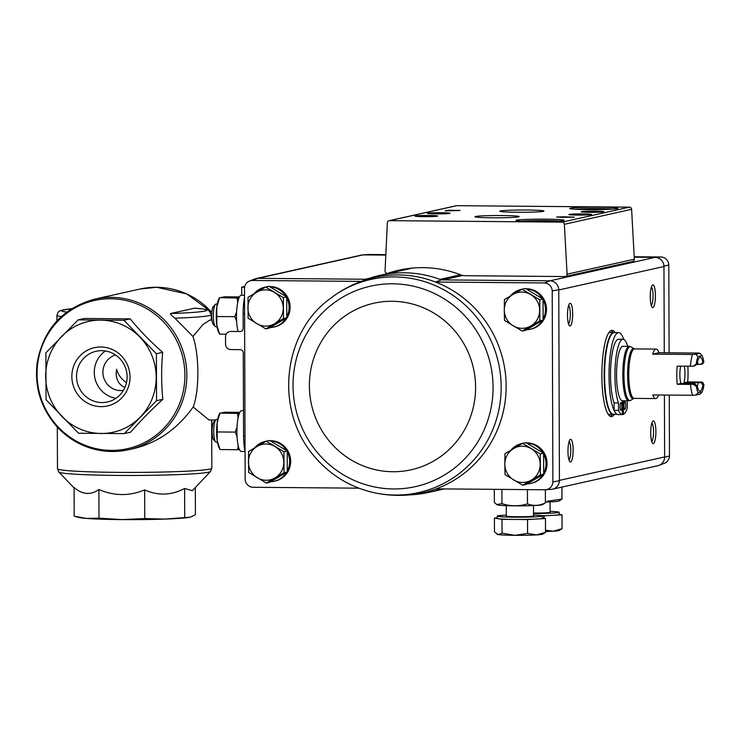 <?xml version="1.0" encoding="UTF-8"?>
<svg xmlns="http://www.w3.org/2000/svg" width="741" height="741" viewBox="0 0 741 741"><rect width="100%" height="100%" fill="white"/><g stroke="black" fill="none" stroke-linecap="round" stroke-linejoin="round"><path stroke-width="1.11" d="M244.53 297.484A22.702 5.168 90.5 0 0 243.131 313.536L243.187 328.374A3.177 3.094 -102.6 0 1 240.103 331.523L230.821 331.44A5.446 5.298 -102.6 0 0 225.533 336.84L225.56 344.093A5.446 5.298 -102.6 0 0 230.886 349.576L240.167 349.659A3.177 3.094 -102.6 0 1 243.27 352.855L243.567 435.949A22.702 5.168 90.5 0 0 245.067 451.343M211.935 320.103L209.823 320.084L202.978 324.521L192.947 336.479C199.357 354.726 199.524 390.776 193.188 407.013L208.971 419.952L215.603 420.017M123.432 390.368A18.164 17.654 77.4 0 1 103.351 376.28A18.164 17.654 77.4 0 1 115.55 354.995M126.479 382.699C121.357 379.151 118.069 374.668 116.615 369.231L116.152 373.584C116.393 380.374 119.32 384.996 124.933 387.45M193.188 407.013C177.451 428.872 157.703 442.71 133.926 448.537L128.48 449.75C116.55 452.362 104.657 452.047 92.81 448.814C78.898 444.878 66.968 437.523 57.02 426.77C40.922 408.384 34.308 387.034 37.18 362.692C43.469 329.18 62.716 307.978 94.913 299.086A77.175 75.045 77.4 0 1 111.428 297.345A77.175 75.045 77.4 0 1 186.352 366.526A77.175 75.045 77.4 0 1 128.48 449.75M211.305 320.103L211.287 314.703A77.175 3.964 179.8 0 1 174.922 318.195L192.947 336.479M174.922 318.195C172.032 315.981 170.55 314.434 170.449 313.545L194.726 308.163C211.259 309.701 206.433 309.886 209.064 310.674L211.287 314.703M130.194 318.871C139.567 330.384 150.395 341.545 162.677 352.345C161.251 368.305 161.306 383.958 162.835 399.297C150.59 410.625 139.836 421.601 130.583 432.216L124.303 433.615L156.555 400.696L156.397 353.744L123.914 320.269L130.194 318.871L84.418 318.482L78.138 319.88L45.886 352.809L46.053 399.751L78.527 433.226L124.303 433.615M156.397 353.744L162.677 352.345M156.555 400.696L162.835 399.297M123.914 320.269L78.138 319.88M101.137 433.485A56.751 55.177 77.4 0 1 62.003 416.553A56.751 55.177 77.4 0 1 45.683 376.345A56.751 55.177 77.4 0 1 61.725 336.405A56.751 55.177 77.4 0 1 100.739 320.14A56.751 55.177 77.4 0 1 139.864 337.072A56.751 55.177 77.4 0 1 156.194 377.289A56.751 55.177 77.4 0 1 140.151 417.22A56.751 55.177 77.4 0 1 101.137 433.485M100.832 346.992A29.862 29.038 77.4 0 1 126.174 391.943A29.862 29.038 77.4 0 1 75.804 391.517A29.862 29.038 77.4 0 1 100.832 346.992M190.576 517.07A56.751 2.908 179.8 0 1 190.502 517.098A56.751 2.908 179.8 0 1 190.066 517.199A56.751 2.908 179.8 0 1 164.734 519.098A56.751 2.908 179.8 0 1 121.876 519.608A56.751 2.908 179.8 0 1 86.595 518.431L74.193 516.199L74.1 487.541C82.399 494.664 90.661 495.312 98.886 489.505C114.16 496.1 129.416 496.229 144.662 489.894C158.028 495.886 171.338 495.414 184.602 488.486L192.345 490.681L210.49 471.498A75.925 3.9 179.8 0 1 167.661 474.962A75.925 3.9 179.8 0 1 90.374 474.888A75.925 3.9 179.8 0 1 58.817 472.026L74.1 487.958M195.318 487.532L195.42 514.754L190.066 517.199L164.734 519.098L144.764 518.552L121.876 519.608L98.988 518.163L86.595 518.431A56.751 2.908 179.8 0 1 79.12 517.487L75.249 516.477M98.988 518.163L98.886 489.505M144.764 518.552L144.662 489.894M184.704 517.144L184.602 488.486M244.586 287.341L241.723 287.1L244.743 286.545M101.73 350.669A25.981 25.259 77.4 0 1 126.952 373.964A25.981 25.259 77.4 0 1 107.473 401.974A25.981 25.259 77.4 0 1 77.166 382.106A25.981 25.259 77.4 0 1 96.173 351.262A25.981 25.259 77.4 0 1 101.73 350.669M115.957 398.306A25.981 25.259 77.4 0 1 94.894 378.16A25.981 25.259 77.4 0 1 105.417 350.984M634.222 257.201L655.09 257.377L549.887 280.82L544.496 282.96L435.495 282.034A110.353 107.306 -102.6 0 0 361.173 281.395L252.162 280.469L257.84 278.329L366.702 279.255A111.224 108.149 -102.6 0 1 368.101 278.755A9.077 8.827 77.4 0 1 365.165 279.246L369.444 278.292M544.496 282.96A8.216 7.984 77.4 0 1 552.221 290.926L552.888 481.946A8.216 7.984 77.4 0 1 545.219 489.773L436.217 488.847A110.353 107.306 -102.6 0 0 506.14 386.033A110.353 107.306 -102.6 0 0 435.495 282.034L441.33 279.894A111.224 108.149 -102.6 0 0 439.932 279.366A9.077 8.827 77.4 0 0 442.868 279.903L441.33 279.894M526.36 442.896A20.433 19.868 77.4 0 1 527.083 442.886A20.433 19.868 77.4 0 1 546.914 461.198A20.433 19.868 77.4 0 1 531.593 483.225L530.556 483.456A20.433 19.868 77.4 0 1 527.036 483.91M525.823 288.74A20.433 19.868 77.4 0 1 526.545 288.74A20.433 19.868 77.4 0 1 546.376 307.052A20.433 19.868 77.4 0 1 531.056 329.078L530.019 329.31A20.433 19.868 77.4 0 1 526.499 329.764M549.887 280.82L442.868 279.903L462.829 275.457M436.217 488.847A110.353 107.306 -102.6 0 1 407.198 495.081L407.198 495.081C395.74 495.877 384.375 495.007 373.112 492.478L373.112 492.478A109.205 106.195 -102.6 0 0 395.212 495.044A109.205 106.195 -102.6 0 0 499.443 367.712A109.205 106.195 -102.6 0 0 357.699 283.331A109.205 106.195 -102.6 0 0 329.958 298.771C339.082 291.704 349.002 286.1 359.718 281.95A110.353 107.306 -102.6 0 1 361.173 281.395L366.702 279.255M358.876 488.18L252.885 487.282A8.216 7.984 77.4 0 1 245.16 479.316L244.493 288.295A8.216 7.984 77.4 0 1 252.162 280.469M385.839 254.635L368.749 254.496A8.216 7.984 77.4 0 0 368.434 254.506L362.682 254.904A9.087 8.836 77.4 0 1 363.034 254.895L368.749 254.496M655.396 257.386A9.087 8.836 77.4 0 1 663.964 266.204L663.964 266.528A9.077 8.827 77.4 0 0 655.09 257.377L661.074 256.988L634.194 256.757M363.034 254.895L258.146 278.329M385.82 255.089L363.349 254.895A9.077 8.827 77.4 0 0 361.404 255.099L256.506 278.468M269.974 440.71A20.433 19.868 77.4 0 1 270.697 440.7A20.433 19.868 77.4 0 1 290.537 459.012A20.433 19.868 77.4 0 1 275.217 481.039L274.179 481.27A20.433 19.868 77.4 0 1 270.65 481.724M269.437 286.554A20.433 19.868 77.4 0 1 270.159 286.554A20.433 19.868 77.4 0 1 289.99 304.866A20.433 19.868 77.4 0 1 274.679 326.892L273.642 327.124A20.433 19.868 77.4 0 1 270.113 327.578M249.587 280.987L254.969 278.903A9.087 8.836 77.4 0 1 257.84 278.329M550.202 280.82A9.087 8.836 77.4 0 1 558.76 289.648L559.427 480.696L552.888 481.946M545.533 489.755L551.285 489.356A9.087 8.836 -102.6 0 0 559.427 480.696M564.892 276.56L465.237 275.708A13.616 13.245 77.4 0 1 460.661 274.837A112.132 109.038 77.4 0 0 398.982 270.178A112.132 109.038 77.4 0 0 387.988 273.253A2.269 2.204 77.4 0 1 385.061 270.965L387.358 222.791A2.269 2.204 77.4 0 1 389.553 220.661L562.15 222.133A2.269 2.204 77.4 0 1 564.373 224.301L567.087 274.189A2.269 2.204 77.4 0 1 564.892 276.56M552.221 290.926L558.76 289.648M614.493 414.339A43.126 9.818 -89.5 0 1 611.325 416.581A43.126 9.818 -89.5 0 1 601.868 375.641A43.126 9.818 -89.5 0 1 612.066 330.329A43.126 9.818 -89.5 0 1 615.187 332.626M650.728 432.818A11.347 2.584 -89.5 0 1 652.802 421.203A11.347 2.584 -89.5 0 1 655.896 432.262A11.347 2.584 -89.5 0 1 652.608 443.275A11.347 2.584 -89.5 0 1 650.728 432.818M567.967 451.26A11.347 2.584 -89.5 0 1 570.042 439.635A11.347 2.584 -89.5 0 1 573.136 450.704A11.347 2.584 -89.5 0 1 569.857 461.708A11.347 2.584 -89.5 0 1 567.967 451.26M567.495 315.24A11.347 2.584 -89.5 0 1 569.57 303.625A11.347 2.584 -89.5 0 1 572.663 314.684A11.347 2.584 -89.5 0 1 569.384 325.697A11.347 2.584 -89.5 0 1 567.495 315.24M650.246 296.808A11.347 2.584 -89.5 0 1 652.321 285.192A11.347 2.584 -89.5 0 1 655.424 296.252A11.347 2.584 -89.5 0 1 652.136 307.256A11.347 2.584 -89.5 0 1 650.246 296.808M558.76 289.963L663.964 266.528L664.269 352.762M664.408 395.036L664.631 457.262A9.087 8.836 -102.6 0 1 657.462 465.802M440.96 488.884L440.663 488.949A111.224 108.149 -102.6 0 0 440.858 488.884A9.077 8.827 77.4 0 0 440.663 488.949A111.224 108.149 77.4 0 1 428.567 492.413A111.224 108.149 77.4 0 1 412.959 494.682L407.198 495.081M661.074 256.988A8.216 7.984 77.4 0 1 668.799 264.945L669.114 352.809M669.262 395.083L669.466 455.974A8.216 7.984 77.4 0 1 664.381 463.282L658.999 465.367M361.108 255.163A9.087 8.836 77.4 0 1 362.682 254.904M559.427 480.381L664.631 456.947A9.077 8.827 77.4 0 1 657.758 465.728L552.86 489.106M669.466 455.974L664.631 457.262M663.964 266.204L668.799 264.945M563.975 216.835L556.658 216.993L561.493 217.382L574.34 217.141L563.975 216.835L563.975 217.409M460.013 210.407L447.638 210.296L445.156 210.852L460.013 210.537M534.557 221.605A24.064 1.232 -0.2 0 0 564.068 220.364A24.064 1.232 -0.2 0 0 540.041 219.151A24.064 1.232 -0.2 0 0 516.014 220.531A24.064 1.232 -0.2 0 0 534.557 221.605M588.354 209.62A24.064 1.232 -0.2 0 0 617.864 208.378A24.064 1.232 -0.2 0 0 593.828 207.165A24.064 1.232 -0.2 0 0 569.801 208.545A24.064 1.232 -0.2 0 0 588.354 209.62M590.021 212.315A11.347 0.584 -0.2 0 0 603.943 211.731A11.347 0.584 -0.2 0 0 592.605 211.157A11.347 0.584 -0.2 0 0 581.277 211.815A11.347 0.584 -0.2 0 0 590.021 212.315M577.61 215.085A11.347 0.584 -0.2 0 0 591.531 214.501A11.347 0.584 -0.2 0 0 580.194 213.927A11.347 0.584 -0.2 0 0 568.866 214.575A11.347 0.584 -0.2 0 0 577.61 215.085M516.857 212.259A22.082 1.13 -0.2 0 0 543.94 211.12A22.082 1.13 -0.2 0 0 521.886 210.009A22.082 1.13 -0.2 0 0 499.832 211.268A22.082 1.13 -0.2 0 0 516.857 212.259M492.024 217.789A22.082 1.13 -0.2 0 0 519.117 216.65A22.082 1.13 -0.2 0 0 497.054 215.538A22.082 1.13 -0.2 0 0 475.009 216.807A22.082 1.13 -0.2 0 0 492.024 217.789M436.162 213.88A11.347 0.584 -0.2 0 0 450.083 213.288A11.347 0.584 -0.2 0 0 438.746 212.713A11.347 0.584 -0.2 0 0 427.409 213.371A11.347 0.584 -0.2 0 0 436.162 213.88M423.75 216.641A11.347 0.584 -0.2 0 0 437.672 216.057A11.347 0.584 -0.2 0 0 426.334 215.483A11.347 0.584 -0.2 0 0 414.997 216.131A11.347 0.584 -0.2 0 0 423.75 216.641M389.071 220.707L456.308 205.729A2.269 2.204 77.4 0 1 456.789 205.674L629.396 207.147A2.269 2.204 77.4 0 1 631.61 209.314L634.333 259.211A2.269 2.204 77.4 0 1 632.619 261.527L565.383 276.504M613.076 209.073A22.702 1.167 -0.2 0 0 574.599 209.212M559.279 221.059A22.702 1.167 -0.2 0 0 520.812 221.198M447.638 210.87L447.638 210.296M568.958 217.094L565.494 217.067L568.958 217.233M368.101 278.755A111.224 108.149 77.4 0 1 380.198 275.291A111.224 108.149 77.4 0 1 439.932 279.366L460.522 274.781M651.404 286.999A9.383 2.14 -89.5 0 1 653.062 296.233A9.383 2.14 -89.5 0 1 651.246 305.431M568.653 305.44A9.383 2.14 -89.5 0 1 570.301 314.666A9.383 2.14 -89.5 0 1 568.495 323.863M569.125 441.451A9.383 2.14 -89.5 0 1 570.774 450.685A9.383 2.14 -89.5 0 1 568.968 459.883M651.876 423.018A9.383 2.14 -89.5 0 1 653.534 432.244A9.383 2.14 -89.5 0 1 651.719 441.441M610.955 330.588A43.126 9.818 -89.5 0 1 612.974 332.607M612.279 414.321A43.126 9.818 -89.5 0 1 610.223 416.294M265.676 287.008L268.974 286.276L286.684 296.9L286.758 317.843L269.113 328.161L265.824 328.893L283.47 318.574L283.395 297.632L265.676 287.008L248.031 297.326L248.105 318.269L265.824 328.893M269.844 286.804A20.433 19.868 77.4 0 1 286.017 296.493M286.693 297.687A20.433 19.868 77.4 0 1 286.758 316.981M286.026 318.269A20.433 19.868 77.4 0 1 273.642 327.124M254.089 293.732A20.433 19.868 77.4 0 1 264.759 287.239A20.433 19.868 77.4 0 1 265.547 287.082M522.6 443.35L525.888 442.609L543.607 453.233L543.681 474.175L526.036 484.494L522.738 485.225L540.384 474.907L540.309 453.964L522.6 443.35L504.954 453.668L504.816 464.172L505.019 474.611L522.738 485.225M526.758 443.137A20.433 19.868 77.4 0 1 542.94 452.834M543.607 454.02A20.433 19.868 77.4 0 1 543.681 473.314M542.94 474.601A20.433 19.868 77.4 0 1 530.556 483.456M511.003 450.065A20.433 19.868 77.4 0 1 521.673 443.581A20.433 19.868 77.4 0 1 522.47 443.424M266.214 441.164L269.511 440.423L287.23 451.047L287.295 471.989L269.65 482.308L266.362 483.039L284.007 472.721L283.933 451.778L266.214 441.164L248.568 451.482L248.643 472.425L266.362 483.039M270.382 440.951A20.433 19.868 77.4 0 1 286.554 450.648M287.23 451.834A20.433 19.868 77.4 0 1 287.295 471.128M286.563 472.415A20.433 19.868 77.4 0 1 274.179 481.27M254.626 447.879A20.433 19.868 77.4 0 1 265.297 441.395A20.433 19.868 77.4 0 1 266.084 441.228M522.053 289.194L525.35 288.462L543.07 299.086L543.144 320.029L525.499 330.347L522.201 331.079L539.846 320.76L539.772 299.818L522.053 289.194L504.408 299.521L504.278 310.025L504.482 320.455L522.201 331.079M526.221 288.99A20.433 19.868 77.4 0 1 542.403 298.679M543.07 299.873A20.433 19.868 77.4 0 1 543.134 319.167M542.403 320.455A20.433 19.868 77.4 0 1 530.019 329.31M510.466 295.918A20.433 19.868 77.4 0 1 521.136 289.425A20.433 19.868 77.4 0 1 521.933 289.268M543.07 299.086L539.772 299.818M543.144 320.029L539.846 320.76M504.278 310.025A18.164 17.654 77.4 0 1 513.059 294.399A18.164 17.654 77.4 0 1 530.741 294.548A18.164 17.654 77.4 0 1 539.643 310.331A18.164 17.654 77.4 0 1 530.852 325.957A18.164 17.654 77.4 0 1 513.17 325.808A18.164 17.654 77.4 0 1 504.278 310.025M287.23 451.047L283.933 451.778M287.295 471.989L284.007 472.721M248.439 461.986A18.164 17.654 77.4 0 1 257.22 446.36A18.164 17.654 77.4 0 1 274.902 446.508A18.164 17.654 77.4 0 1 283.794 462.291A18.164 17.654 77.4 0 1 275.013 477.917A18.164 17.654 77.4 0 1 257.331 477.769A18.164 17.654 77.4 0 1 248.439 461.986M543.607 453.233L540.309 453.964M543.681 474.175L540.384 474.907M504.816 464.172A18.164 17.654 77.4 0 1 513.606 448.546A18.164 17.654 77.4 0 1 531.278 448.694A18.164 17.654 77.4 0 1 540.18 464.477A18.164 17.654 77.4 0 1 531.39 480.103A18.164 17.654 77.4 0 1 513.708 479.955A18.164 17.654 77.4 0 1 504.816 464.172M286.758 317.843L283.47 318.574M286.684 296.9L283.395 297.632M247.892 307.839A18.164 17.654 77.4 0 1 256.682 292.213A18.164 17.654 77.4 0 1 274.365 292.362A18.164 17.654 77.4 0 1 283.257 308.145A18.164 17.654 77.4 0 1 274.476 323.771A18.164 17.654 77.4 0 1 256.794 323.622A18.164 17.654 77.4 0 1 247.892 307.839M703.005 384.903L703.95 384.69A20.202 4.603 -89.5 0 1 702.181 391.896L698.152 392.795L695.827 395.064L692.576 395.277A24.74 5.632 -89.5 0 1 690.473 384.403L693.243 384.301L696.336 386.394L697.281 386.181A16.923 3.853 -89.5 0 0 699.439 390.97A16.923 3.853 -89.5 0 0 703.005 384.903L700.819 382.615L683.934 382.791A11.161 2.538 90.5 0 0 684.295 366.221M683.934 382.791L687.694 381.958A24.74 5.632 90.5 0 0 687.833 366.249M697.207 363.507L693.178 366.165L694.965 365.767L697.207 363.507A16.923 3.853 -89.5 0 1 699.726 357.44A16.923 3.853 -89.5 0 1 702.922 362.238L703.867 362.025L702.542 364.081L696.188 364.526M693.178 366.165L677.144 366.156A24.74 5.632 90.5 0 0 677.209 384.292L680.97 383.458L695.03 383.903L697.281 386.181M700.819 382.615L702.607 382.217L700.958 382.069L687.694 381.958M693.243 384.301L695.03 383.903M690.473 384.403L677.209 384.292M700.754 364.479L702.922 362.238M692.576 395.277L652.793 394.944A24.74 5.632 90.5 0 0 655.683 398.575A24.74 5.632 90.5 0 0 655.989 398.538A24.74 5.632 90.5 0 0 658.647 394.99M690.408 366.267A24.74 5.632 -89.5 0 1 692.427 354.476L652.645 354.133L659.008 352.716A24.74 5.632 90.5 0 0 656.109 349.085A24.74 5.632 90.5 0 0 652.645 354.133M696.253 363.72A20.202 4.603 -89.5 0 1 698.022 356.523L702.06 355.624L699.958 353.309L698.791 353.059L659.008 352.716M702.06 355.624A20.202 4.603 -89.5 0 1 703.867 362.025M703.95 384.69L702.607 382.217M695.827 395.064L700.097 394.119L702.181 391.896M692.427 354.476L695.688 354.263L698.022 356.523M698.152 392.795A20.202 4.603 -89.5 0 1 696.336 386.394M622.32 400.788L628.776 400.835A27.241 6.206 -89.5 0 1 622.801 373.547A27.241 6.206 -89.5 0 1 629.239 346.362L622.977 346.306A27.241 6.206 90.5 0 0 616.549 373.075A27.241 6.206 90.5 0 0 622.32 400.77L622.375 414.627L617.948 414.59A37.68 8.577 90.5 0 1 615.252 412.524A40.857 9.309 -89.5 0 1 609.176 367.341A40.857 9.309 -89.5 0 1 618.67 332.653A40.857 9.309 -89.5 0 1 623.727 339.415M627.72 346.353A34.271 7.808 90.5 0 0 623.042 339.276L618.615 339.239A34.271 7.808 90.5 0 0 610.88 364.35A34.271 7.808 90.5 0 0 614.076 402.919L614.104 410.338A37.68 8.577 90.5 0 0 615.252 412.524M617.086 414.358L613.557 414.33A40.857 9.309 -89.5 0 1 604.6 373.39A40.857 9.309 -89.5 0 1 614.252 332.616L618.67 332.653M613.335 414.312A40.857 9.309 -89.5 0 1 613.113 414.321L609.139 414.293A40.857 9.309 -89.5 0 1 608.009 413.978M608.704 332.876A40.857 9.309 -89.5 0 1 609.834 332.579L613.807 332.607A40.857 9.309 -89.5 0 0 604.156 373.39A40.857 9.309 -89.5 0 0 613.113 414.321L613.705 414.265M623.357 400.788L623.403 414.395L622.375 414.386M623.403 414.395A37.68 8.577 90.5 0 0 627.219 408.439L627.192 401.02A34.271 7.808 90.5 0 0 627.247 400.825M623.042 339.276A34.271 7.808 90.5 0 0 615.299 364.387A34.271 7.808 90.5 0 0 618.503 402.965L614.076 402.919M618.503 402.965L618.522 410.375L614.104 410.338M618.522 410.375A37.68 8.577 90.5 0 0 622.375 414.627M620.069 406.652A3.862 0.88 90.5 0 0 620.912 410.319A3.862 0.88 90.5 0 0 621.829 406.466A3.862 0.88 90.5 0 0 620.977 402.604A3.862 0.88 90.5 0 0 620.069 406.652M623.894 405.799A3.862 0.88 90.5 0 0 624.737 409.467A3.862 0.88 90.5 0 0 625.654 405.614A3.862 0.88 90.5 0 0 624.802 401.752A3.862 0.88 90.5 0 0 623.894 405.799M695.688 354.263L699.958 353.309M680.683 366.184A11.161 2.538 90.5 0 0 679.877 374.622A11.161 2.538 90.5 0 0 680.97 383.458M697.513 362.071A14.301 3.26 -89.5 0 1 698.17 364.544M698.235 382.68A14.301 3.26 -89.5 0 1 697.309 386.302M693.808 382.643A14.301 3.26 -89.5 0 1 693.576 383.819M693.604 382.68A13.616 3.103 -89.5 0 1 693.363 383.81M690.38 382.847A11.161 2.538 -89.5 0 1 690.066 383.773M542.162 515.727A22.702 1.167 -0.2 0 0 553.036 515.356L542.551 515.866M559.186 514.365L562.002 514.828L553.036 515.356A22.702 1.167 -0.2 0 0 559.186 514.532L559.177 512.272A22.702 1.167 -0.2 0 0 550.091 511.364M533.539 513.513A22.702 1.167 -0.2 0 0 559.177 512.272M533.539 513.041A13.616 0.695 -0.2 0 0 550.1 512.3L550.063 501.889M544.07 515.875L544.079 518.292M545.496 530.185L553.092 531.223L562.058 528.676L559.149 530.51A22.702 1.167 -0.2 0 1 553.092 531.223A22.702 1.167 -0.2 0 1 545.496 531.519M562.002 514.828L562.058 528.676M545.395 502.046A22.582 1.158 179.8 0 0 558.936 501.036L561.956 499.138L547.358 501.175M561.956 499.138L561.91 487.087M502 519.348L498.211 518.719A22.702 1.167 -0.2 0 0 514.763 519.45L502 519.348L502.046 533.187L514.819 535.326L527.573 533.409L536.549 534.909L545.506 532.362L542.597 534.196A22.702 1.167 -0.2 0 1 536.549 534.909A22.702 1.167 -0.2 0 1 514.819 535.326A22.702 1.167 -0.2 0 1 498.267 534.585L502.046 533.187M506.307 515.152A22.702 1.167 -0.2 0 0 497.23 516.116L497.239 518.385A22.702 1.167 -0.2 0 0 498.211 518.719L494.414 518.089L497.23 517.922M527.527 519.561L514.763 519.45A22.702 1.167 -0.2 0 0 536.493 519.043L527.527 519.561L527.573 533.409M542.634 518.052L545.459 518.524L536.493 519.043A22.702 1.167 -0.2 0 0 542.634 518.228L542.625 515.958A22.702 1.167 -0.2 0 0 533.539 515.06M497.23 516.116A22.702 1.167 -0.2 0 0 519.932 517.199A22.702 1.167 -0.2 0 0 542.625 515.958M506.27 505.677L506.307 516.079A13.616 0.695 -0.2 0 0 519.932 516.736A13.616 0.695 -0.2 0 0 533.548 515.986L533.511 505.575M494.414 518.089L494.46 531.927L498.267 534.585A22.702 1.167 -0.2 0 1 497.378 534.354L496.896 534.076M545.459 518.524L545.506 532.362M496.794 504.538L497.387 504.88A22.582 1.158 179.8 0 0 514.745 505.844A22.582 1.158 179.8 0 0 542.384 504.723L545.404 502.833C539.448 505.834 533.474 506.177 527.472 503.871C518.95 506.455 510.447 506.381 501.944 503.658L496.794 504.538L494.358 502.398L494.312 489.338M501.944 503.658L501.898 489.403M527.472 503.871L527.416 489.625M545.404 502.833L545.357 489.773M244.521 295.233L241.334 295.205A20.433 4.65 90.5 0 0 236.509 316.676A20.433 4.65 90.5 0 0 238.102 331.505M217.252 304.079L216.02 304.069A11.347 2.584 90.5 0 0 215.418 304.384L213.343 306.524A9.124 2.075 90.5 0 0 211.676 315.379A9.124 2.075 90.5 0 0 213.195 324.262L215.223 326.448A11.347 2.584 90.5 0 0 215.826 326.772L217.057 326.781M215.418 304.384A11.347 2.584 90.5 0 0 213.343 315.397A11.347 2.584 90.5 0 0 215.223 326.448M239.028 297.817L237.129 298.021L237.704 302.523M236.629 311.757L234.804 316.685L236.648 321.316M237.129 298.021L219.466 297.678L218.854 298.845A18.164 4.131 -89.5 0 0 216.77 307.191A18.164 4.131 -89.5 0 0 216.835 325.327A18.164 4.131 -89.5 0 0 218.567 332.042L219.642 334.135L216.835 325.327L216.77 307.191L219.512 297.863L224.291 296.808L239.445 296.937M217.187 316.537L234.804 316.685M219.642 334.135L226.2 334.191M243.474 410.634L241.742 410.616A20.433 4.65 90.5 0 0 236.907 432.086A20.433 4.65 90.5 0 0 241.39 451.473L245.067 451.51M217.659 419.489L216.428 419.48A11.347 2.584 90.5 0 0 215.816 419.795L213.751 421.935A9.124 2.075 90.5 0 0 212.083 430.799A9.124 2.075 90.5 0 0 213.593 439.682L215.631 441.858A11.347 2.584 90.5 0 0 216.233 442.182L217.465 442.192M215.816 419.795A11.347 2.584 90.5 0 0 213.741 430.808A11.347 2.584 90.5 0 0 215.631 441.858M239.436 413.228L237.537 413.432L238.102 417.933M237.027 427.168L235.212 432.096L237.046 436.727M238.185 445.628L237.657 449.704L239.426 449.518M237.537 413.432L219.864 413.089L219.253 414.256A18.164 4.131 -89.5 0 0 217.178 422.602A18.164 4.131 -89.5 0 0 217.233 440.738A18.164 4.131 -89.5 0 0 218.975 447.453L220.04 449.546L217.233 440.738L217.178 422.602L219.92 413.283L224.699 412.218L239.843 412.348M217.595 431.947L235.212 432.096M220.04 449.546L237.657 449.704M243.131 313.536L244.586 313.545M243.567 435.949L245.012 435.958M240.103 331.523L241.427 331.227M94.913 299.086L140.114 289.018A77.175 75.045 77.4 0 1 156.629 287.267A77.175 75.045 77.4 0 1 211.815 312.406M211.648 419.98L211.815 468.182A77.175 3.964 179.8 0 1 134.658 472.406A77.175 3.964 179.8 0 1 57.465 468.72L58.817 472.026M110.715 298.753A75.925 73.831 77.4 0 1 175.135 413.033A75.925 73.831 77.4 0 1 47.091 411.94A75.925 73.831 77.4 0 1 110.715 298.753M194.577 308.163A72.637 3.724 179.8 0 1 170.449 313.545M66.746 312.072A72.637 3.724 179.8 0 1 71.534 308.765M61.346 316.546A77.175 3.964 179.8 0 1 56.927 315.249L56.946 320.89M410.236 268.298L387.988 273.253M629.396 207.147L562.15 222.133M456.789 205.674L389.553 220.661M634.333 259.211L567.087 274.189M631.61 209.314L564.373 224.301M329.958 298.771L329.958 298.771C283.386 332.079 273.059 410.06 315.36 457.558C331.023 475.472 350.271 487.106 373.112 492.478M393.406 488.958A102.712 99.878 -102.6 0 0 479.483 335.83A102.712 99.878 -102.6 0 0 306.255 334.348A102.712 99.878 -102.6 0 0 393.406 488.958M392.786 471.739A85.345 82.992 -102.6 0 0 464.301 344.5A85.345 82.992 -102.6 0 0 320.371 343.268A85.345 82.992 -102.6 0 0 392.786 471.739M655.683 398.575L634.194 398.389A24.74 5.632 -89.5 0 1 628.766 373.603A24.74 5.632 -89.5 0 1 634.611 348.909L656.109 349.085M634.194 398.389L633.851 398.463A25.046 5.706 -89.5 0 1 633.379 398.649A25.046 5.706 -89.5 0 1 627.608 372.556A25.046 5.706 -89.5 0 1 634.277 348.826L634.611 348.909M633.851 398.463L630.711 400.307A26.935 6.132 -89.5 0 1 630.202 400.51A26.935 6.132 -89.5 0 1 623.987 372.445A26.935 6.132 -89.5 0 1 631.165 346.927L629.239 346.362M57.316 427.094L57.465 468.72M211.833 312.276L186.741 293.927L156.684 287.267L140.114 289.018M211.815 468.182L210.49 471.498M71.581 308.738L60.429 310.516L58.243 311.942L56.927 315.249M241.723 287.1L241.751 295.205M410.357 268.279L387.765 273.318M412.691 268.047L380.198 275.291M444.294 488.912L428.567 492.413M264.759 287.239L265.602 287.054M521.673 443.581L522.516 443.387M265.297 441.395L266.139 441.201M521.136 289.425L521.979 289.24M634.277 348.826L631.165 346.927M630.711 400.307L628.776 400.835"/></g></svg>
